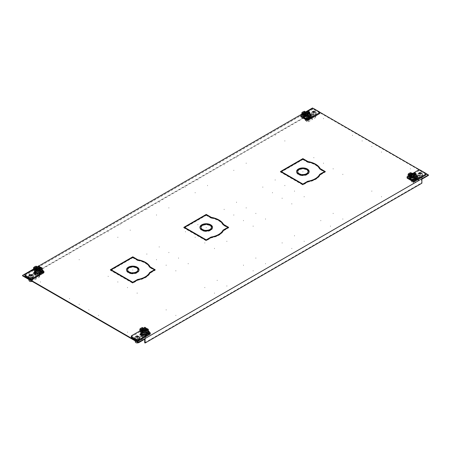 <?xml version="1.0" encoding="UTF-8"?>
<svg xmlns="http://www.w3.org/2000/svg" width="451" height="451" viewBox="0 0 451 451"><rect width="100%" height="100%" fill="white"/><g stroke="black" fill="none" stroke-linecap="round" stroke-linejoin="round"><path stroke-width="0.34" stroke-dasharray="2.25 1.69" d="M150.234 333.858A1.111 0.643 0 0 0 149.912 333.407L144.326 330.183A1.111 0.643 0 0 0 142.758 330.183L131.574 336.643A1.111 0.643 0 0 0 131.247 337.094M138.812 338.487A2.323 1.342 180 0 1 136.281 338.78A2.323 1.342 180 0 1 134.843 337.54A2.323 1.342 180 0 1 135.525 336.593A2.323 1.342 180 0 1 138.057 336.299A2.323 1.342 180 0 1 139.494 337.54A2.323 1.342 180 0 1 138.812 338.487M139.934 334.073L139.934 334.963L140.712 334.518L139.934 334.963L141.631 335.939L143.57 334.822A2.802 1.618 180 0 0 146.496 334.445A2.802 1.618 180 0 0 147.314 333.3L147.314 332.404A2.802 1.618 0 0 0 145.583 330.91A2.802 1.618 0 0 0 142.533 331.26A2.802 1.618 0 0 0 141.71 332.404A2.802 1.618 0 0 0 141.873 332.951L141.095 333.402M147.314 333.3A2.802 1.618 180 0 0 145.583 331.806A2.802 1.618 180 0 0 142.533 332.156A2.802 1.618 180 0 0 141.71 333.3A2.802 1.618 180 0 0 141.873 333.841L141.964 333.796A2.695 1.556 0 0 1 141.823 333.3A2.695 1.556 0 0 1 144.512 331.744A2.695 1.556 0 0 1 147.206 333.3A2.695 1.556 0 0 1 143.655 334.772L141.631 335.939L139.934 334.963L139.934 335.409L141.095 334.738M149.174 332.088L144.326 329.292A1.111 0.643 180 0 0 142.758 329.292L139.849 330.966M140.684 331.761L140.819 331.835A3.828 2.21 180 0 1 141.806 330.842A3.828 2.21 180 0 1 143.525 330.273L142.555 329.715A5.057 2.92 0 0 0 140.938 330.341A5.057 2.92 0 0 0 139.849 331.276M149.174 333.537L148.21 332.979A3.828 2.21 180 0 1 147.218 333.965A3.828 2.21 180 0 1 145.504 334.541A3.828 2.21 0 0 0 148.34 332.404A3.828 2.21 0 0 0 147.218 330.842A3.828 2.21 0 0 0 143.052 330.363A3.828 2.21 0 0 0 140.684 332.404M142.792 334.377L143.57 333.926A2.802 1.618 0 0 0 146.496 333.548A2.802 1.618 0 0 0 147.314 332.404M148.21 332.979L148.21 330.814M147.218 333.61L147.691 332.68L147.218 332.404L146.648 333.278L147.218 333.61L146.648 333.278M147.691 332.68L147.218 332.404M142.555 329.715L142.555 327.55M141.496 329.1L140.938 328.779L140.453 329.704L140.938 329.985L141.496 329.1L140.938 328.779M140.453 329.704L140.938 329.985M143.525 328.221L143.525 330.273M140.819 331.835L140.819 329.782M141.806 330.487L141.338 330.217L141.806 329.281L142.381 329.613L141.806 330.487L141.338 330.217M141.806 329.281L142.381 329.613M138.017 341.424A1.201 0.693 180 0 1 136.709 341.57A1.201 0.693 180 0 1 135.965 340.933A1.201 0.693 180 0 1 136.32 340.443A1.201 0.693 180 0 1 137.628 340.291A1.201 0.693 180 0 1 138.372 340.933A1.201 0.693 180 0 1 138.017 341.424M141.631 335.048L141.631 336.39L139.934 335.409M141.873 333.841L141.873 332.951M143.57 333.926L143.57 334.822M135.525 338.932A2.323 1.342 0 0 0 134.843 339.885A2.323 1.342 0 0 0 134.872 340.093A2.323 1.342 0 0 0 135.525 340.832A2.323 1.342 0 0 0 138.812 340.832A2.323 1.342 0 0 0 139.46 340.093A2.323 1.342 0 0 0 139.494 339.885A2.323 1.342 0 0 0 138.812 338.932A2.323 1.342 0 0 0 135.525 338.932A2.323 1.342 180 0 1 134.843 337.985A2.323 1.342 180 0 1 136.281 336.745A2.323 1.342 180 0 1 138.812 337.038A2.323 1.342 180 0 1 139.494 337.985A2.323 1.342 180 0 1 138.057 339.225A2.323 1.342 180 0 1 135.525 338.932M138.322 342.67A1.776 1.026 0 0 0 138.423 342.619A1.776 1.026 0 0 0 138.925 342.05A1.776 1.026 0 0 0 138.423 341.165A1.776 1.026 0 0 0 135.914 341.165A1.776 1.026 0 0 0 135.413 342.05M147.094 332.849A2.695 1.556 180 0 1 142.612 333.503A2.695 1.556 180 0 1 141.823 332.404A2.695 1.556 180 0 1 143.751 330.916L147.094 332.849L147.094 334.676L146.31 334.225A2.187 1.263 180 0 1 146.344 334.445A2.187 1.263 180 0 1 144.991 335.606A2.187 1.263 180 0 1 142.612 335.335A2.695 1.556 0 0 0 147.094 334.676M147.218 329.281L146.648 329.613L147.218 330.487L147.691 330.217L147.218 329.281L146.648 329.613M143.818 328.181A3.828 2.21 180 0 1 144.748 328.148A3.828 2.21 180 0 1 145.994 328.317M146.981 328.666A3.828 2.21 180 0 1 147.218 328.79A3.828 2.21 180 0 1 148.334 330.217L147.088 329.495L142.409 332.195M145.994 328.869L144.748 328.148L141.315 331.57M144.748 328.148L144.748 327.257M147.218 330.487L147.691 330.217M148.249 330.837A3.828 2.21 180 0 1 145.504 332.488M147.088 329.495L147.088 328.604M142.02 334.822A2.695 1.556 0 0 0 142.612 335.335A2.187 1.263 180 0 1 141.969 334.445A2.187 1.263 180 0 1 144.534 333.199L143.751 332.748L143.751 330.916M143.751 332.748A2.695 1.556 0 0 0 141.823 334.236A2.695 1.556 0 0 0 141.823 334.321M144.534 333.199L143.762 334.473A2.187 1.263 0 0 0 142.454 334.924A2.187 1.263 0 0 0 141.969 335.713A2.187 1.263 0 0 0 142.612 336.609A2.187 1.263 0 0 0 145.526 336.694A2.187 1.263 0 0 0 146.304 335.939L146.31 334.225M145.741 336.322A1.094 0.631 180 0 0 145.419 335.877L145.419 337.664A1.094 0.631 0 0 1 145.741 338.109L145.741 336.322A1.094 0.631 180 0 1 145.526 336.694A1.094 0.631 180 0 1 145.419 336.767L143.587 337.827L140.492 336.046L142.33 334.986A1.094 0.631 180 0 1 142.454 334.924A1.094 0.631 180 0 1 143.875 334.986L144.134 336.92L145.16 337.511L145.549 335.505L146.304 335.939M145.741 338.109A1.094 0.631 0 0 1 145.419 338.554L141.941 340.561A1.094 0.631 0 0 1 140.396 340.561L140.396 339.671L139.624 338.78L138.852 338.78A1.094 0.631 0 0 0 138.53 339.225L138.852 337.884L138.852 338.78L142.33 336.767A1.094 0.631 0 0 1 143.875 336.767L144.134 336.92L144.523 334.907L145.549 335.505L145.16 335.724M140.396 339.671L141.941 339.671L143.587 337.827M142.713 338.78L139.624 338.78L139.624 336.993L140.109 336.711L143.198 338.498M140.396 340.561L138.852 339.671A1.094 0.631 0 0 1 138.53 339.225M138.852 337.884L139.624 336.993M140.492 336.046L140.109 336.711M144.534 333.221L146.31 334.247M143.762 334.473L144.523 334.907L144.134 335.132M428.45 175.394L312.481 108.437L312.481 107.992M306.291 116.476L305.908 116.251L29.123 276.051L29.507 276.277L306.291 116.476L306.291 112.457L305.908 112.231L312.481 108.437M306.291 112.457L29.507 272.257L29.123 272.032L22.55 275.826M145.092 338.989L144.709 338.769L421.493 178.968L421.493 182.982L421.877 183.207M421.877 179.188L421.493 178.968M218.791 220.336A18.04 10.418 180 0 0 211.35 217.822L206.231 214.868L184.583 227.366M223.527 224.852L227.879 227.366M184.194 227.586L183.811 227.811L206.231 240.755L211.35 237.795A18.04 10.418 180 0 0 223.527 230.765L228.651 227.811L228.262 227.586M145.34 262.736A18.04 10.418 180 0 0 137.905 260.227L132.78 257.273L111.132 269.771M150.082 267.257L154.428 269.771M110.749 269.991L110.36 270.217L132.78 283.16L137.905 280.201A18.04 10.418 180 0 0 150.082 273.171L155.2 270.217L154.817 269.991M315.435 164.536A18.04 10.418 180 0 0 307.994 162.027L302.875 159.068L281.227 171.566M320.171 169.057L324.523 171.566M280.838 171.792L280.449 172.011L302.875 184.961L307.994 182.001A18.04 10.418 180 0 0 320.171 174.971L325.295 172.011L324.906 171.792M315.474 112.288A2.323 1.342 180 0 1 316.157 113.24A2.323 1.342 180 0 1 314.719 114.475A2.323 1.342 180 0 1 312.188 114.188A2.323 1.342 180 0 1 311.506 113.24A2.323 1.342 180 0 1 312.943 112A2.323 1.342 180 0 1 315.474 112.288M421.781 173.663A2.323 1.342 180 0 1 422.463 174.616A2.323 1.342 180 0 1 421.025 175.851A2.323 1.342 180 0 1 418.494 175.563A2.323 1.342 180 0 1 417.818 174.616A2.323 1.342 180 0 1 419.25 173.376A2.323 1.342 180 0 1 421.781 173.663M415.348 178.359A2.695 1.556 180 0 1 415.484 178.855A2.695 1.556 180 0 1 412.795 180.411A2.695 1.556 180 0 1 410.1 178.855A2.695 1.556 180 0 1 413.652 177.378L415.675 176.211L417.372 177.187L415.348 178.359L415.348 177.914A2.695 1.556 0 0 1 415.484 178.41A2.695 1.556 0 0 1 412.795 179.96A2.695 1.556 0 0 1 410.1 178.41A2.695 1.556 0 0 1 413.652 176.933L415.675 175.766L417.372 176.741L415.348 177.914M29.219 277.557A2.323 1.342 180 0 1 28.537 276.61A2.323 1.342 180 0 1 29.975 275.369A2.323 1.342 180 0 1 32.506 275.662A2.323 1.342 180 0 1 33.182 276.61A2.323 1.342 180 0 1 31.75 277.85A2.323 1.342 180 0 1 29.219 277.557A2.323 1.342 0 0 0 28.537 278.504A2.323 1.342 0 0 0 28.565 278.718A2.323 1.342 0 0 0 29.219 279.457A2.323 1.342 0 0 0 32.506 279.457A2.323 1.342 0 0 0 33.154 278.718A2.323 1.342 0 0 0 33.182 278.504A2.323 1.342 0 0 0 32.506 277.557A2.323 1.342 0 0 0 29.219 277.557M141.964 334.242A2.695 1.556 180 0 1 141.823 333.746A2.695 1.556 180 0 1 144.512 332.19A2.695 1.556 180 0 1 147.206 333.746A2.695 1.556 180 0 1 143.655 335.217L141.631 336.39M35.652 272.866A2.695 1.556 180 0 1 35.516 272.37A2.695 1.556 180 0 1 38.205 270.814A2.695 1.556 180 0 1 40.9 272.37A2.695 1.556 180 0 1 37.348 273.842L35.325 275.009L33.628 274.033L34.789 273.362M309.036 116.984A2.695 1.556 180 0 1 309.177 117.48A2.695 1.556 180 0 1 306.488 119.03A2.695 1.556 180 0 1 303.794 117.48A2.695 1.556 180 0 1 307.345 116.003L309.369 114.836L311.066 115.811L309.036 116.984L309.036 116.538L311.066 115.366L309.369 114.391L307.345 115.557A2.695 1.556 0 0 0 303.794 117.034A2.695 1.556 0 0 0 306.488 118.585A2.695 1.556 0 0 0 309.177 117.034A2.695 1.556 0 0 0 309.036 116.538M302.875 159.068L302.875 159.513L281.227 172.011L302.875 184.51L307.706 181.719A17.493 10.102 0 0 0 315.435 179.041M33.543 269.033L37.382 266.817M37.658 266.659L38.724 266.045M301.826 114.142L305.66 111.927M313.36 108.505L319.714 112.169M419.667 169.88L426.02 173.545M312.188 113.742A2.323 1.342 0 0 0 314.719 114.03A2.323 1.342 0 0 0 316.157 112.789A2.323 1.342 0 0 0 315.474 111.842A2.323 1.342 0 0 0 312.943 111.555A2.323 1.342 0 0 0 311.506 112.789A2.323 1.342 0 0 0 312.188 113.742M418.494 175.118A2.323 1.342 0 0 0 421.025 175.405A2.323 1.342 0 0 0 422.463 174.165A2.323 1.342 0 0 0 421.781 173.218A2.323 1.342 0 0 0 419.25 172.93A2.323 1.342 0 0 0 417.818 174.165A2.323 1.342 0 0 0 418.494 175.118M32.506 275.217A2.323 1.342 0 0 0 29.975 274.924A2.323 1.342 0 0 0 28.537 276.164A2.323 1.342 0 0 0 29.219 277.111A2.323 1.342 0 0 0 31.75 277.404A2.323 1.342 0 0 0 33.182 276.164A2.323 1.342 0 0 0 32.506 275.217M138.812 336.593A2.323 1.342 0 0 0 136.281 336.299A2.323 1.342 0 0 0 134.843 337.54A2.323 1.342 0 0 0 135.525 338.487A2.323 1.342 0 0 0 138.057 338.78A2.323 1.342 0 0 0 139.494 337.54A2.323 1.342 0 0 0 138.812 336.593M37.348 273.396A2.695 1.556 0 0 0 40.9 271.925A2.695 1.556 0 0 0 38.205 270.369A2.695 1.556 0 0 0 35.516 271.925A2.695 1.556 0 0 0 35.652 272.421L35.567 272.466A2.802 1.618 180 0 1 35.403 271.925A2.802 1.618 180 0 1 36.227 270.78A2.802 1.618 180 0 1 39.276 270.425A2.802 1.618 180 0 1 41.007 271.925A2.802 1.618 180 0 1 40.19 273.064A2.802 1.618 180 0 1 37.264 273.447L35.325 274.563L37.348 273.396L37.348 273.842M35.325 273.672L35.325 274.563L33.628 273.588L34.4 273.143L33.628 273.588L35.325 274.563L35.325 275.009M280.449 172.011L280.449 171.566M302.875 184.961L302.875 184.51M307.994 181.556L307.994 182.001M320.171 174.971L320.171 174.526L324.523 172.011L319.686 169.221L319.686 168.775M325.295 172.011L325.295 171.566M206.231 214.868L206.231 215.313L184.583 227.811L206.231 240.31L211.062 237.519A17.493 10.102 0 0 0 218.791 234.841M228.651 227.811L228.651 227.366M223.527 230.765L223.527 230.32L227.879 227.811L223.042 225.021L223.042 224.57M211.35 237.35L211.35 237.795M206.231 240.755L206.231 240.31M183.811 227.811L183.811 227.366M132.78 257.273L132.78 257.718L111.132 270.217L132.78 282.715L137.617 279.924A17.493 10.102 0 0 0 145.34 277.247M155.2 270.217L155.2 269.771M150.082 273.171L150.082 272.725L154.428 270.217L149.591 267.426L149.591 266.975M137.905 279.755L137.905 280.201M132.78 283.16L132.78 282.715M110.36 270.217L110.36 269.771M305.908 116.251L305.908 112.231M29.123 276.051L29.123 272.032M29.507 276.277L29.507 272.257M144.709 342.783L421.493 182.982M144.709 338.769L144.709 339.214M413.652 176.933L413.652 177.378M417.372 177.187L417.372 176.741L415.675 175.766L413.736 176.888A2.802 1.618 180 0 0 410.81 177.266A2.802 1.618 180 0 0 409.993 178.41L409.993 177.514A2.802 1.618 0 0 0 411.724 179.008A2.802 1.618 0 0 0 414.773 178.658A2.802 1.618 0 0 0 415.596 177.514A2.802 1.618 0 0 0 415.433 176.972L416.871 176.138M415.675 176.211L415.675 174.875L416.623 175.416M143.655 334.772L143.655 335.217M33.628 272.697L33.628 274.033M307.345 115.557L307.345 116.003M311.066 114.475L311.066 115.366L309.127 116.488A2.802 1.618 180 0 1 309.29 117.034A2.802 1.618 180 0 1 308.467 118.173A2.802 1.618 180 0 1 305.417 118.528A2.802 1.618 180 0 1 303.686 117.034A2.802 1.618 180 0 1 304.504 115.89A2.802 1.618 180 0 1 307.43 115.507L309.369 114.391L311.066 115.366L311.066 115.811M310.311 114.041L309.369 113.494L309.369 114.836M43.927 272.483A1.111 0.643 0 0 0 43.6 272.032L38.019 268.807A1.111 0.643 0 0 0 36.452 268.807L25.262 275.268A1.111 0.643 0 0 0 24.94 275.719M32.506 277.111A2.323 1.342 180 0 1 29.975 277.404A2.323 1.342 180 0 1 28.537 276.164A2.323 1.342 180 0 1 29.219 275.217A2.323 1.342 180 0 1 31.75 274.924A2.323 1.342 180 0 1 33.182 276.164A2.323 1.342 180 0 1 32.506 277.111M33.543 269.591L36.452 267.917A1.111 0.643 180 0 1 38.019 267.917L42.868 270.713M34.377 270.38L34.507 270.459A3.828 2.21 180 0 1 35.499 269.467A3.828 2.21 180 0 1 37.213 268.897L36.249 268.339A5.057 2.92 0 0 0 34.631 268.965A5.057 2.92 0 0 0 33.543 269.901M42.868 272.162L41.904 271.603A3.828 2.21 180 0 1 40.911 272.59A3.828 2.21 180 0 1 39.198 273.165A3.828 2.21 0 0 0 42.033 271.028A3.828 2.21 0 0 0 40.911 269.467A3.828 2.21 0 0 0 36.74 268.988A3.828 2.21 0 0 0 34.377 271.028M41.007 271.925L41.007 271.028A2.802 1.618 0 0 1 40.19 272.173A2.802 1.618 0 0 1 37.264 272.551L36.48 273.002M41.007 271.028A2.802 1.618 0 0 0 39.276 269.535A2.802 1.618 0 0 0 36.227 269.884A2.802 1.618 0 0 0 35.403 271.028A2.802 1.618 0 0 0 35.567 271.575L34.789 272.026M41.904 271.603L41.904 269.439M40.911 272.235L40.342 271.902L40.911 272.235L41.385 271.299L40.911 271.028L41.385 271.299M40.342 271.902L40.911 271.028M36.249 268.339L36.249 266.175M35.189 267.725L34.631 267.404L34.146 268.328L34.631 268.61L35.189 267.725L34.631 267.404M34.146 268.328L34.631 268.61M37.213 266.84L37.213 268.897M34.507 270.459L34.507 268.407M35.031 268.841L35.499 269.112L35.031 268.841L35.499 267.905L36.074 268.238L35.499 269.112M36.074 268.238L35.499 267.905M31.711 280.048A1.201 0.693 180 0 1 30.403 280.195A1.201 0.693 180 0 1 29.659 279.558A1.201 0.693 180 0 1 30.008 279.062A1.201 0.693 180 0 1 31.322 278.915A1.201 0.693 180 0 1 32.066 279.558A1.201 0.693 180 0 1 31.711 280.048M35.567 272.466L35.567 271.575M37.264 272.551L37.264 273.447M32.015 281.294A1.776 1.026 0 0 0 32.117 281.238A1.776 1.026 0 0 0 32.619 280.674A1.776 1.026 0 0 0 32.117 279.789A1.776 1.026 0 0 0 29.603 279.789A1.776 1.026 0 0 0 29.106 280.674M40.787 271.474A2.695 1.556 180 0 1 36.3 272.128A2.695 1.556 180 0 1 35.516 271.028A2.695 1.556 180 0 1 37.439 269.54L40.787 271.474L40.787 273.3A2.695 1.556 0 0 1 36.3 273.96A2.187 1.263 180 0 1 35.663 273.064A2.187 1.263 180 0 1 38.228 271.823L37.456 273.097A2.187 1.263 0 0 0 36.148 273.548A2.187 1.263 0 0 0 35.663 274.338A2.187 1.263 0 0 0 36.3 275.228A2.187 1.263 0 0 0 39.22 275.319A2.187 1.263 0 0 0 39.998 274.563L39.243 274.129L38.854 276.136L39.113 274.501A1.094 0.631 180 0 1 39.434 274.947A1.094 0.631 180 0 1 39.22 275.319A1.094 0.631 180 0 1 39.113 275.392L37.281 276.452L34.186 274.67L32.545 276.508L32.545 277.404A1.094 0.631 0 0 0 32.224 277.85A1.094 0.631 0 0 0 32.545 278.295L34.09 279.186A1.094 0.631 0 0 0 35.635 279.186L39.113 277.179A1.094 0.631 0 0 0 39.434 276.734A1.094 0.631 0 0 0 39.113 276.288L37.568 275.392A1.094 0.631 0 0 0 36.024 275.392L32.545 277.404L32.224 277.139L32.224 277.85M40.342 268.238L40.911 267.905L41.385 268.841L40.911 269.112L40.342 268.238L40.911 267.905M37.512 266.806A3.828 2.21 180 0 1 38.442 266.772A3.828 2.21 180 0 1 39.688 266.941M40.675 267.285A3.828 2.21 180 0 1 40.911 267.415A3.828 2.21 180 0 1 42.028 268.841L40.776 268.12L36.103 270.82M38.442 265.876L38.442 266.772L39.688 267.494M38.442 266.772L35.009 270.194M41.385 268.841L40.911 269.112M41.943 269.461A3.828 2.21 180 0 1 39.198 271.113M40.776 267.229L40.776 268.12M35.516 271.028L35.516 272.861A2.695 1.556 0 0 1 37.439 271.367L37.439 269.54M35.714 273.447A2.695 1.556 0 0 0 36.3 273.96A2.187 1.263 180 0 0 38.685 274.231A2.187 1.263 180 0 0 40.038 273.064L39.998 274.563M40.787 273.3L40.004 272.849A2.187 1.263 180 0 1 40.038 273.064M40.004 272.849L40.038 273.644M38.854 274.349L39.243 274.129L37.456 273.097M37.568 275.392L37.568 273.605A1.094 0.631 180 0 0 36.148 273.548A1.094 0.631 180 0 0 36.024 273.605L34.186 274.67M37.281 276.452L35.635 278.295L34.09 278.295L33.318 277.404L32.545 277.404L32.545 278.295M36.407 277.404L33.318 277.404L33.318 275.617M37.828 273.757L37.828 275.544L38.217 273.531L37.568 273.605M40.004 272.872L38.228 271.846M37.439 271.367L38.228 271.823M36.892 277.123L33.797 275.335M426.06 174.61A1.111 0.643 0 0 0 425.738 174.159L420.152 170.935A1.111 0.643 0 0 0 418.584 170.935L407.4 177.395A1.111 0.643 0 0 0 407.073 177.846M418.494 173.218A2.323 1.342 180 0 1 421.025 172.93A2.323 1.342 180 0 1 422.463 174.165A2.323 1.342 180 0 1 421.781 175.118A2.323 1.342 180 0 1 419.25 175.405A2.323 1.342 180 0 1 417.818 174.165A2.323 1.342 180 0 1 418.494 173.218M409.993 178.41A2.802 1.618 180 0 0 411.724 179.904A2.802 1.618 180 0 0 414.773 179.554A2.802 1.618 180 0 0 415.596 178.41A2.802 1.618 180 0 0 415.433 177.863L417.372 176.741L417.372 175.851M417.457 178.647L416.493 178.089A3.828 2.21 180 0 1 415.501 179.075A3.828 2.21 180 0 1 413.787 179.65A3.828 2.21 0 0 0 416.623 177.514A3.828 2.21 0 0 0 415.501 175.952A3.828 2.21 0 0 0 411.329 175.473A3.828 2.21 0 0 0 408.967 177.514M408.967 176.865L409.096 176.944A3.828 2.21 180 0 1 410.089 175.952A3.828 2.21 180 0 1 411.802 175.383L410.838 174.825A5.057 2.92 0 0 0 409.22 175.45A5.057 2.92 0 0 0 408.132 176.386M413.02 173.257L408.132 176.076M409.457 178.596L410.917 179.442M415.675 174.875L413.736 175.991A2.802 1.618 0 0 0 410.81 176.369A2.802 1.618 0 0 0 409.993 177.514M410.838 174.825L410.838 172.66M409.779 174.21L409.22 173.889L408.736 174.813L409.22 175.095L409.779 174.21L409.22 173.889M408.736 174.813L409.22 175.095M411.802 173.325L411.802 175.383M409.096 176.944L409.096 174.779A3.828 2.21 0 0 1 409.17 174.638M410.089 175.597L409.615 175.326L410.089 174.39L410.658 174.723L410.089 175.597L409.615 175.326M410.089 174.39L410.658 174.723M416.493 178.089L416.493 175.924M415.501 178.72L415.969 177.79L415.501 177.514L414.926 178.387L415.501 178.72L414.926 178.387M415.969 177.79L415.501 177.514M419.289 177.068A1.201 0.693 180 0 1 420.597 176.916A1.201 0.693 180 0 1 421.341 177.559A1.201 0.693 180 0 1 420.992 178.049A1.201 0.693 180 0 1 419.678 178.201A1.201 0.693 180 0 1 418.934 177.559A1.201 0.693 180 0 1 419.289 177.068M415.433 177.863L415.433 176.972M413.736 175.991L413.736 176.888M421.781 177.457A2.323 1.342 0 0 0 422.435 176.724A2.323 1.342 0 0 0 422.463 176.51A2.323 1.342 0 0 0 421.781 175.563A2.323 1.342 0 0 0 418.494 175.563A2.323 1.342 0 0 0 417.818 176.51A2.323 1.342 0 0 0 417.846 176.724A2.323 1.342 0 0 0 418.494 177.457A2.323 1.342 0 0 0 421.781 177.457M421.397 179.244A1.776 1.026 0 0 0 421.894 178.681A1.776 1.026 0 0 0 421.397 177.795A1.776 1.026 0 0 0 418.883 177.795A1.776 1.026 0 0 0 418.381 178.681A1.776 1.026 0 0 0 418.883 179.244A1.776 1.026 0 0 0 421.397 179.244M410.213 177.074A2.695 1.556 180 0 1 414.7 176.414A2.695 1.556 180 0 1 415.484 177.514A2.695 1.556 180 0 1 413.561 179.008L410.213 177.074L410.213 178.906L410.996 179.357A2.187 1.263 180 0 1 410.962 179.137A2.187 1.263 180 0 1 412.315 177.97A2.187 1.263 180 0 1 414.7 178.246A2.695 1.556 0 0 0 410.213 178.906M415.501 175.597L415.969 175.326L415.501 174.39L414.926 174.723L415.501 175.597L415.969 175.326M415.264 173.776A3.828 2.21 180 0 1 415.501 173.9A3.828 2.21 180 0 1 415.991 174.244L411.312 176.944M416.527 175.946A3.828 2.21 180 0 1 413.787 177.598M415.501 174.39L414.926 174.723M408.972 175.326A3.828 2.21 180 0 1 409.266 174.605M413.268 173.269A3.828 2.21 180 0 1 414.897 173.618L408.972 175.597M413.561 180.834A2.695 1.556 0 0 0 415.484 179.346A2.695 1.556 0 0 0 414.7 178.246A2.187 1.263 180 0 1 415.337 179.137A2.187 1.263 180 0 1 412.772 180.383L413.561 180.834L413.561 179.008M411.566 181.59A1.094 0.631 0 0 1 411.887 181.144L415.365 179.132A1.094 0.631 0 0 1 416.91 179.132L418.455 180.028A1.094 0.631 0 0 1 418.776 180.473A1.094 0.631 0 0 1 418.455 180.919L414.976 182.926A1.094 0.631 0 0 1 413.432 182.926L412.783 181.217L411.002 180.186L410.996 179.38L411.002 180.186A2.187 1.263 0 0 1 411.78 179.43A1.094 0.631 180 0 1 411.887 179.357L413.719 178.297L416.814 180.084L414.976 181.144A1.094 0.631 180 0 1 414.852 181.206A2.187 1.263 0 0 0 415.337 180.411A2.187 1.263 0 0 0 414.7 179.521A2.187 1.263 0 0 0 411.78 179.43A1.094 0.631 180 0 0 411.566 179.802A1.094 0.631 180 0 0 411.887 180.248L411.887 182.035A1.094 0.631 0 0 1 411.566 181.59L411.566 179.802M410.996 179.357L412.772 180.383M412.772 180.406L413.544 181.652A2.187 1.263 0 0 0 414.852 181.206A1.094 0.631 180 0 1 413.432 181.144L413.172 182.779L412.146 182.187L411.757 180.62L412.146 180.4M416.91 179.132L416.91 178.241L413.719 178.297M416.91 178.241L417.682 178.241L417.682 180.028L417.203 180.304L414.108 178.517M414.593 178.241L417.682 178.241L418.455 179.132L418.455 180.028L418.776 179.763L418.776 180.473M418.455 180.919L418.455 179.132M418.455 180.028L417.682 180.028M416.814 180.084L417.203 180.304M413.544 181.652L412.783 181.217L413.172 180.992M319.753 113.235A1.111 0.643 0 0 0 319.426 112.784L313.845 109.559A1.111 0.643 0 0 0 312.278 109.559L301.088 116.02A1.111 0.643 0 0 0 300.766 116.471M312.188 111.842A2.323 1.342 180 0 1 314.719 111.555A2.323 1.342 180 0 1 316.157 112.789A2.323 1.342 180 0 1 315.474 113.742A2.323 1.342 180 0 1 312.943 114.03A2.323 1.342 180 0 1 311.506 112.789A2.323 1.342 180 0 1 312.188 111.842M311.151 117.271L310.181 116.713A3.828 2.21 180 0 1 309.194 117.7A3.828 2.21 180 0 1 307.475 118.275A3.828 2.21 0 0 0 310.316 116.138A3.828 2.21 0 0 0 309.194 114.577A3.828 2.21 0 0 0 305.023 114.097A3.828 2.21 0 0 0 302.66 116.138M302.66 115.49L302.79 115.569A3.828 2.21 180 0 1 303.782 114.577A3.828 2.21 180 0 1 305.496 114.007L304.532 113.449A5.057 2.92 0 0 0 302.909 114.075A5.057 2.92 0 0 0 301.826 115.011M301.826 114.701L306.714 111.882M304.611 118.066L303.151 117.221M303.686 117.034L303.686 116.138A2.802 1.618 0 0 1 304.504 114.994A2.802 1.618 0 0 1 307.43 114.616L309.369 113.494M303.686 116.138A2.802 1.618 0 0 0 305.417 117.632A2.802 1.618 0 0 0 308.467 117.283A2.802 1.618 0 0 0 309.29 116.138A2.802 1.618 0 0 0 309.127 115.591L310.559 114.763M304.532 113.449L304.532 111.284M302.909 112.513L303.472 112.835L302.909 113.72L302.429 113.438L302.909 112.513L303.472 112.835M302.909 113.72L302.429 113.438M305.496 111.949L305.496 114.007M302.79 115.569L302.666 113.331M303.782 114.221L303.309 113.945L303.782 114.221L304.352 113.348L303.782 113.015L303.309 113.945M304.352 113.348L303.782 113.015M310.181 116.713L310.181 114.548M308.619 117.012L309.194 116.138L309.662 116.409L309.194 117.345L308.619 117.012L309.194 117.345M309.662 116.409L309.194 116.138A2.695 1.556 180 0 1 307.249 117.632L303.906 115.698A2.695 1.556 180 0 1 308.388 115.039A2.695 1.556 180 0 1 309.177 116.138L309.177 117.97A2.695 1.556 0 0 0 308.388 116.871A2.695 1.556 0 0 0 303.906 117.531L303.906 115.698M312.983 115.693A1.201 0.693 180 0 1 314.291 115.541A1.201 0.693 180 0 1 315.035 116.183A1.201 0.693 180 0 1 314.68 116.674A1.201 0.693 180 0 1 313.372 116.826A1.201 0.693 180 0 1 312.628 116.183A1.201 0.693 180 0 1 312.983 115.693M309.127 116.488L309.127 115.591M307.43 114.616L307.43 115.507M315.474 116.082A2.323 1.342 0 0 0 316.128 115.343A2.323 1.342 0 0 0 316.157 115.135A2.323 1.342 0 0 0 315.474 114.188A2.323 1.342 0 0 0 312.188 114.188A2.323 1.342 0 0 0 311.506 115.135A2.323 1.342 0 0 0 311.54 115.343A2.323 1.342 0 0 0 312.188 116.082A2.323 1.342 0 0 0 315.474 116.082M315.086 117.869A1.776 1.026 0 0 0 315.587 117.305A1.776 1.026 0 0 0 315.086 116.42A1.776 1.026 0 0 0 312.577 116.42A1.776 1.026 0 0 0 312.075 117.305A1.776 1.026 0 0 0 312.577 117.869A1.776 1.026 0 0 0 315.086 117.869M309.662 113.945L309.194 114.221L308.619 113.348L309.194 113.015L309.662 113.945L309.194 114.221M308.958 112.395A3.828 2.21 180 0 1 309.194 112.524A3.828 2.21 180 0 1 309.685 112.868L305.006 115.569M310.22 114.571A3.828 2.21 180 0 1 307.475 116.223M308.619 113.348L309.194 113.015M302.666 113.951A3.828 2.21 180 0 1 302.959 113.229M306.962 111.893A3.828 2.21 180 0 1 308.591 112.243L302.666 114.221M309.177 117.97A2.695 1.556 0 0 1 307.249 119.459L307.249 117.632M303.906 117.531L304.69 118.004A2.187 1.263 180 0 1 304.656 117.762A2.187 1.263 180 0 1 306.009 116.595A2.187 1.263 180 0 1 308.388 116.871A2.187 1.263 180 0 1 309.031 117.762A2.187 1.263 180 0 1 306.466 119.008L307.238 120.276A2.187 1.263 0 0 0 308.546 119.831A2.187 1.263 0 0 0 309.031 119.036A2.187 1.263 0 0 0 308.388 118.145A2.187 1.263 0 0 0 305.474 118.055A2.187 1.263 0 0 0 304.696 118.81L305.451 119.244L305.84 120.806L305.581 118.872A1.094 0.631 180 0 1 305.259 118.427A1.094 0.631 180 0 1 305.474 118.055A1.094 0.631 180 0 1 305.581 117.982L307.413 116.922L310.891 118.929L312.148 118.652L310.604 117.756A1.094 0.631 0 0 0 309.059 117.756L305.581 119.769A1.094 0.631 0 0 0 305.259 120.214A1.094 0.631 0 0 0 305.581 120.659L307.125 121.55A1.094 0.631 0 0 0 308.67 121.55L312.148 119.543A1.094 0.631 0 0 0 312.47 119.098A1.094 0.631 0 0 0 312.148 118.652L312.148 117.756L312.47 119.098M304.69 118.004L304.696 118.81L304.69 118.004L306.466 119.03M305.84 119.025L305.451 119.244L307.238 120.276M307.125 121.55L307.125 119.769A1.094 0.631 180 0 0 308.546 119.831A1.094 0.631 180 0 0 308.67 119.769L310.508 118.703M307.413 116.922L311.376 116.865L312.148 117.756M308.287 116.865L311.376 116.865L311.376 118.652M306.866 119.616L306.866 121.404L306.477 119.842L307.125 119.769M307.249 119.459L306.466 119.008M307.802 117.142L310.891 118.929M137.617 260.064L137.617 260.509L132.78 257.718M149.591 267.426A17.493 10.102 0 0 0 145.149 263.074A17.493 10.102 0 0 0 137.617 260.509M128.563 268.018L128.789 268.3A5.192 2.999 0 0 0 127.588 270.217M131.021 273.255L131.089 273.712A6.286 3.631 180 0 1 128.338 272.782A6.286 3.631 180 0 1 126.494 270.217A6.286 3.631 180 0 1 126.505 269.991M138.553 268.773A6.286 3.631 180 0 1 138.835 269.236L137.656 269.179A5.192 2.999 0 0 0 136.456 268.097A5.192 2.999 0 0 0 129.46 267.911L128.383 267.623A6.286 3.631 180 0 1 128.963 267.33M137.972 270.217A5.192 2.999 0 0 0 137.899 269.704L137.972 269.675M139.055 269.991A6.286 3.631 180 0 1 139.066 270.217A6.286 3.631 180 0 1 131.224 273.729L131.692 273.345M128.789 268.3L128.789 267.849M131.089 273.712L131.089 273.267M138.835 268.79L138.835 269.236M128.383 267.623L128.383 267.172M137.656 269.179L137.656 268.734M129.46 267.466L129.46 267.911M137.899 269.258L137.899 269.704M131.224 273.283L131.224 273.729M211.062 217.658L211.062 218.104L206.231 215.313M223.042 225.021A17.493 10.102 0 0 0 218.6 220.669A17.493 10.102 0 0 0 211.062 218.104M202.014 225.613L202.24 225.895A5.192 2.999 0 0 0 201.033 227.811M204.466 230.85L204.54 231.307A6.286 3.631 180 0 1 201.783 230.376A6.286 3.631 180 0 1 199.945 227.811A6.286 3.631 180 0 1 199.956 227.586M212.004 226.374A6.286 3.631 180 0 1 212.286 226.83L211.102 226.774A5.192 2.999 0 0 0 209.901 225.692A5.192 2.999 0 0 0 202.905 225.506L201.834 225.218A6.286 3.631 180 0 1 202.409 224.925M211.423 227.811A5.192 2.999 0 0 0 211.35 227.298L211.423 227.27M212.506 227.586A6.286 3.631 180 0 1 212.517 227.811A6.286 3.631 180 0 1 204.669 231.324L205.137 230.94M202.24 225.895L202.24 225.444M204.54 231.307L204.54 230.861M212.286 226.385L212.286 226.83M201.834 225.218L201.834 224.767M211.102 226.774L211.102 226.329M202.905 225.06L202.905 225.506M211.35 226.853L211.35 227.298M204.669 230.878L204.669 231.324M307.706 161.858L307.706 162.309L302.875 159.513M319.686 169.221A17.493 10.102 0 0 0 315.243 164.874A17.493 10.102 0 0 0 307.706 162.309M298.652 169.818L298.878 170.095A5.192 2.999 0 0 0 297.677 172.011M301.11 175.05L301.178 175.512A6.286 3.631 180 0 1 298.427 174.582A6.286 3.631 180 0 1 296.583 172.011A6.286 3.631 180 0 1 296.595 171.792M308.642 170.574A6.286 3.631 180 0 1 308.924 171.036L307.745 170.974A5.192 2.999 0 0 0 306.545 169.892A5.192 2.999 0 0 0 299.549 169.711L298.472 169.418A6.286 3.631 180 0 1 299.052 169.131M308.067 172.011A5.192 2.999 0 0 0 307.988 171.504L308.061 171.476M309.149 171.792A6.286 3.631 180 0 1 309.16 172.011A6.286 3.631 180 0 1 301.313 175.529L301.781 175.14M298.878 170.095L298.878 169.649M301.178 175.512L301.178 175.061M308.924 170.591L308.924 171.036M298.472 169.418L298.472 168.973M307.745 170.974L307.745 170.529M299.549 169.266L299.549 169.711M307.988 171.059L307.988 171.504M301.313 175.084L301.313 175.529M137.166 341.892L137.166 337.342M144.512 333.3L144.512 330.352M148.091 333.509L140.938 329.382M147.218 329.884L142.2 332.782M144.512 332.404L144.512 334.236M144.157 334.445L144.157 335.713M98.51 315.666L98.51 315.221M188.197 263.886L188.197 263.44M88.847 310.085L88.847 309.64L88.847 310.085M178.534 258.31L178.534 257.859L178.534 258.31M217.19 280.629L217.19 280.178M127.503 332.404L127.503 331.959M226.853 286.205L226.853 285.759L226.853 286.205M137.166 337.985L137.166 337.54L137.166 337.985M168.866 252.729L168.866 252.284L168.866 252.729M79.184 304.51L79.184 304.059L79.184 304.51M40.528 282.191L40.528 281.745M130.209 230.41L130.209 229.965M30.86 276.61L30.86 276.164L30.86 276.61M120.547 224.829L120.547 224.384L120.547 224.829M159.203 247.148L159.203 246.703M69.516 298.928L69.516 298.483M127.503 287.766L127.503 287.321L127.503 287.766M217.19 235.991L217.19 235.636L217.19 235.991M255.847 258.31L255.847 257.859M166.16 310.085L166.16 309.64M265.509 263.886L265.509 263.44L265.509 263.886M175.828 315.666L175.828 315.221L175.828 315.666M207.522 230.41L207.522 229.965L207.522 230.41M117.841 282.191L117.841 281.745L117.841 282.191M79.184 259.872L79.184 259.426M168.866 208.091L168.866 207.646M69.516 254.291L69.516 253.845L69.516 254.291M159.203 202.51L159.203 202.065L159.203 202.51M197.859 224.829L197.859 224.384M108.178 276.61L108.178 276.164M137.166 293.347L137.166 292.902M226.853 241.567L226.853 241.122M166.16 265.447L166.16 265.002L166.16 265.447M255.847 213.673L255.847 213.227L255.847 213.673M294.503 235.991L294.503 235.546L294.503 235.991M204.816 287.766L204.816 287.321L204.816 287.766M304.166 241.567L304.166 241.122L304.166 241.567M214.484 293.347L214.484 292.902L214.484 293.347M246.184 208.091L246.184 207.646L246.184 208.091M156.497 259.872L156.497 259.426L156.497 259.872M117.841 237.553L117.841 237.108L117.841 237.553M207.522 185.773L207.522 185.327L207.522 185.773M108.178 231.972L108.178 231.526L108.178 231.972M197.859 180.191L197.859 179.746L197.859 180.191M236.516 202.51L236.516 202.065L236.516 202.51M146.834 254.291L146.834 253.845L146.834 254.291M204.816 243.134L204.816 242.683L204.816 243.134M294.503 191.354L294.503 190.908L294.503 191.354M333.159 213.673L333.159 213.227L333.159 213.673M243.478 265.447L243.478 265.002L243.478 265.447M342.822 219.248L342.822 218.803L342.822 219.248M253.141 271.028L253.141 270.583L253.141 271.028M284.84 185.773L284.84 185.327L284.84 185.773M195.153 237.553L195.153 237.108L195.153 237.553M156.497 215.234L156.497 214.789L156.497 215.234M246.184 163.454L246.184 163.008L246.184 163.454M146.834 209.653L146.834 209.208L146.834 209.653M236.516 157.873L236.516 157.427L236.516 157.873M275.172 180.191L275.172 179.746L275.172 180.191M185.491 231.972L185.491 231.526L185.491 231.972M214.484 248.71L214.484 248.264L214.484 248.71M304.166 196.935L304.166 196.484L304.166 196.935M175.828 271.028L175.828 270.583L175.828 271.028M265.509 219.248L265.509 218.803L265.509 219.248M243.478 220.815L243.478 220.364L243.478 220.815M333.159 169.035L333.159 168.589L333.159 169.035M371.816 191.354L371.816 190.908M282.134 243.134L282.134 242.683M381.484 196.935L381.484 196.484L381.484 196.935M291.797 248.71L291.797 248.264L291.797 248.71M323.497 163.454L323.497 163.008L323.497 163.454M233.81 215.234L233.81 214.789L233.81 215.234M195.153 192.915L195.153 192.47M284.84 141.135L284.84 140.689M185.491 187.334L185.491 186.889L185.491 187.334M275.172 135.554L275.172 135.108L275.172 135.554M313.834 157.873L313.834 157.427M224.147 209.653L224.147 209.208M282.134 198.496L282.134 198.051L282.134 198.496M371.816 146.716L371.816 146.271L371.816 146.716M410.472 169.035L410.472 168.589M320.791 220.815L320.791 220.364M420.14 174.616L420.14 174.165L420.14 174.616M330.453 226.391L330.453 225.945L330.453 226.391M362.153 141.135L362.153 140.689L362.153 141.135M272.466 192.915L272.466 192.47L272.466 192.915M233.81 170.596L233.81 170.151M323.497 118.816L323.497 118.371M224.147 165.015L224.147 164.57L224.147 165.015M313.834 113.24L313.834 112.789L313.834 113.24M352.49 135.554L352.49 135.108M262.803 187.334L262.803 186.889M291.797 204.072L291.797 203.626M381.484 152.297L381.484 151.852M253.141 226.391L253.141 225.945M342.822 174.616L342.822 174.165M30.86 280.516L30.86 275.967M38.205 271.925L38.205 268.976M41.78 272.133L34.631 268.007M40.911 268.508L35.894 271.406M38.205 271.028L38.205 272.861M37.85 273.064L37.85 274.338M420.14 178.517L420.14 173.968M412.795 178.41L412.795 175.462M409.22 174.492L416.369 178.619M410.483 177.891L415.501 174.994M412.795 177.514L412.795 179.346M413.15 179.137L413.15 180.411M313.834 117.142L313.834 112.592M306.488 117.034L306.488 114.086M302.909 113.116L310.062 117.243M304.177 116.516L309.194 113.618M306.488 116.138L306.488 117.97M306.843 117.762L306.843 119.036M132.78 270.217L132.78 269.771L132.78 270.217M206.231 227.811L206.231 227.366L206.231 227.811M302.875 172.011L302.875 171.566L302.875 172.011M131.574 336.643L131.574 335.747M142.758 329.292L142.758 330.183M149.912 332.511L149.912 333.407M144.326 330.183L144.326 329.292M145.419 335.877L145.419 337.664M145.419 338.554L145.419 336.767M141.941 339.671L141.941 340.561M138.852 338.78L138.852 339.671M142.33 334.986L142.33 336.767M143.875 336.767L143.875 334.986M25.262 275.268L25.262 274.371M36.452 267.917L36.452 268.807M43.6 271.136L43.6 272.032M38.019 268.807L38.019 267.917M39.113 274.501L39.113 276.288M39.113 277.179L39.113 275.392M35.635 278.295L35.635 279.186M34.09 279.186L34.09 278.295M32.545 277.404L32.545 276.508M36.024 273.605L36.024 275.392M425.738 173.269L425.738 174.159M407.4 177.395L407.4 176.504M418.584 170.044L418.584 170.935M420.152 170.935L420.152 170.044M411.887 180.248L411.887 182.035M411.887 181.144L411.887 179.357M415.365 178.241L415.365 179.132M414.976 181.144L414.976 182.926M413.432 182.926L413.432 181.144M319.426 111.887L319.426 112.784M301.088 116.02L301.088 115.123M312.278 108.668L312.278 109.559M313.845 109.559L313.845 108.668M305.581 118.872L305.581 120.659M305.581 119.769L305.581 117.982M309.059 116.865L309.059 117.756M310.604 117.756L310.604 116.865M312.148 119.543L312.148 118.652M308.67 119.769L308.67 121.55M147.691 334.135L146.823 333.633M148.435 332.855L147.562 332.353M141.462 330.538L140.588 330.031M142.2 329.258L141.326 328.751M135.965 340.933L135.965 336.643M138.372 340.933L138.372 336.643M141.71 333.3L141.71 332.404M134.843 337.985L134.843 339.885M135.063 340.787L134.872 340.093M138.925 342.05L139.46 340.093M139.494 337.985L139.494 339.885M148.34 332.404L148.34 330.887M146.823 329.258L141.462 332.353M147.562 330.538L142.2 333.633M141.823 332.404L141.823 334.236M141.969 334.445L141.969 334.743M141.969 334.851L141.969 335.713M146.344 334.445L146.344 335.02M316.157 113.24L316.157 115.135M311.506 113.24L311.506 115.135M422.463 174.616L422.463 176.51M417.818 174.616L417.818 176.51M415.484 178.855L415.484 178.41M410.1 178.855L410.1 178.41M28.537 276.61L28.537 278.504M33.182 276.61L33.182 278.504M147.206 333.746L147.206 333.3M141.823 333.746L141.823 333.3M40.9 272.37L40.9 271.925M35.516 272.37L35.516 271.925M309.177 117.48L309.177 117.034M303.794 117.48L303.794 117.034M41.385 272.759L40.517 272.257M42.123 271.479L41.255 270.978M35.155 269.162L34.282 268.655M35.894 267.883L35.02 267.375M29.659 279.558L29.659 275.268M32.066 279.558L32.066 275.268M35.403 271.925L35.403 271.028M28.757 279.411L28.565 278.718M32.619 280.674L33.154 278.718M42.033 271.028L42.033 269.512M40.517 267.883L35.155 270.978M41.255 269.162L35.894 272.257M35.663 273.064L35.663 273.368M35.663 273.475L35.663 274.338M39.434 276.734L39.434 274.947M408.871 175.14L409.745 175.648M409.604 173.86L410.483 174.368M415.106 178.743L415.974 179.244M415.845 177.463L416.713 177.965M421.341 177.559L421.341 173.274M418.934 177.559L418.934 173.274M415.596 178.41L415.596 177.514M421.894 178.681L422.435 176.724M418.381 178.681L417.846 176.724M416.623 177.514L416.623 175.997M409.745 177.463L415.106 174.368M410.483 178.743L415.845 175.648M415.484 177.514L415.484 179.346M410.962 179.137L410.962 179.718M415.337 179.137L415.337 180.411M302.559 113.765L303.438 114.272M303.298 112.485L304.177 112.992M308.8 117.367L309.668 117.869M309.538 116.087L310.406 116.589M315.035 116.183L315.035 111.899M312.628 116.183L312.628 111.899M309.29 117.034L309.29 116.138M315.587 117.305L316.128 115.343M312.075 117.305L311.54 115.343M310.316 116.138L310.316 114.622M303.438 116.087L308.8 112.992M304.177 117.367L309.538 114.272M304.656 117.762L304.656 118.342M309.031 117.762L309.031 119.036M305.259 120.214L305.259 118.427M126.494 270.217L126.494 269.771M139.066 270.217L139.066 269.771M199.945 227.811L199.945 227.366M212.517 227.811L212.517 227.366M296.583 172.011L296.583 171.566M309.16 172.011L309.16 171.566"/><path stroke-width="0.68" d="M131.247 336.204L131.247 337.094A1.111 0.643 0 0 0 131.574 337.545L137.155 340.77A1.111 0.643 0 0 0 138.722 340.77L149.912 334.309A1.111 0.643 0 0 0 150.234 333.858L150.234 332.968A1.111 0.643 180 0 1 149.912 333.419L148.091 334.467A5.057 2.92 0 0 0 149.174 333.537L149.174 331.372A5.057 2.92 180 0 1 148.091 332.302A5.057 2.92 180 0 1 146.468 332.934L146.468 335.099A5.057 2.92 0 0 0 148.091 334.467L138.722 339.879A1.111 0.643 180 0 1 137.155 339.879L131.574 336.655A1.111 0.643 180 0 1 131.247 336.204A1.111 0.643 180 0 1 131.574 335.747L139.849 330.966M141.732 333.926L140.712 334.518L141.732 333.926M143.525 328.221L142.555 327.55A5.057 2.92 180 0 0 140.938 328.176A5.057 2.92 180 0 0 139.849 329.112L139.849 331.276L140.684 331.761M146.468 332.934L145.504 332.376L145.504 334.541L146.468 335.099M149.174 332.088L149.912 332.511A1.111 0.643 180 0 1 150.234 332.968M136.32 336.153A1.201 0.693 0 0 0 135.965 336.643A1.201 0.693 0 0 0 136.709 337.286A1.201 0.693 0 0 0 138.017 337.139A1.201 0.693 0 0 0 138.372 336.643A1.201 0.693 0 0 0 137.628 336.006A1.201 0.693 0 0 0 136.32 336.153M142.792 334.377L141.631 335.048L139.934 334.073L141.095 333.402M147.528 333.791L148.091 332.906L148.571 333.188L148.091 334.112L147.528 333.791L148.091 334.112M148.091 332.906L148.571 333.188M145.504 332.376A3.828 2.21 0 0 0 147.218 331.801A3.828 2.21 0 0 0 148.21 330.814L149.174 331.372M140.819 329.782L140.819 329.67A3.828 2.21 0 0 1 141.806 328.678A3.828 2.21 0 0 1 143.525 328.108M139.849 329.112L140.819 329.67M135.063 340.787L135.413 342.05A1.776 1.026 0 0 0 135.914 342.619A1.776 1.026 0 0 0 138.322 342.67M145.504 332.488A3.828 2.21 180 0 1 142.409 332.195A3.828 2.21 180 0 1 141.806 331.913A3.828 2.21 180 0 1 141.315 331.57A3.828 2.21 180 0 1 140.684 330.352L140.684 332.404A3.828 2.21 0 0 0 141.806 333.965A3.828 2.21 0 0 0 145.504 334.541M141.806 333.61L141.338 332.68L141.806 332.404L142.381 333.278L141.806 333.61L142.381 333.278M141.338 332.68L141.806 332.404M140.684 330.352A3.828 2.21 180 0 1 143.818 328.181M145.994 328.317A3.828 2.21 180 0 1 146.981 328.666M141.315 330.673L141.315 331.57L145.994 328.869L145.994 327.973L144.748 327.257L141.315 330.673L145.994 327.973M148.334 330.217L148.334 329.326L142.409 331.305L142.409 332.195L148.334 330.217A3.828 2.21 180 0 1 148.34 330.352A3.828 2.21 180 0 1 148.249 330.837M148.334 329.326L147.088 328.604L142.409 331.305M141.823 334.321A2.695 1.556 0 0 0 142.02 334.822M426.02 173.545L428.45 174.949L138.519 342.337L22.55 275.381L22.55 275.826L138.519 342.783L145.092 338.989L145.092 343.008L144.709 342.783L144.709 339.214M145.092 343.008L421.877 183.207L421.877 179.188L428.45 175.394L428.45 174.949M218.791 220.336A18.04 10.418 180 0 1 223.527 224.852L223.527 224.406A18.04 10.418 0 0 0 211.35 217.376L206.231 214.417L183.811 227.366L206.231 240.31L211.35 237.35A18.04 10.418 0 0 0 223.527 230.32L228.651 227.366L223.527 224.406M228.262 227.586L223.042 224.57A17.493 10.102 180 0 0 218.6 220.223A17.493 10.102 180 0 0 211.062 217.658L206.231 214.868L206.231 214.417M206.231 214.868L184.194 227.586M145.34 262.736A18.04 10.418 180 0 1 150.082 267.257L150.082 266.812A18.04 10.418 0 0 0 137.905 259.782L132.78 256.822L110.36 269.771L132.78 282.715L137.905 279.755A18.04 10.418 0 0 0 150.082 272.725L155.2 269.771L150.082 266.812M154.817 269.991L149.591 266.975A17.493 10.102 180 0 0 145.149 262.629A17.493 10.102 180 0 0 137.617 260.064L132.78 257.273L132.78 256.822M132.78 257.273L110.749 269.991M315.435 164.536A18.04 10.418 180 0 1 320.171 169.057L320.171 168.612A18.04 10.418 0 0 0 307.994 161.582L302.875 158.622L280.449 171.566L302.875 184.51L307.994 181.556A18.04 10.418 0 0 0 320.171 174.526L325.295 171.566L320.171 168.612M324.906 171.792L319.686 168.775A17.493 10.102 180 0 0 315.243 164.423A17.493 10.102 180 0 0 307.706 161.858L302.875 159.068L302.875 158.622M302.875 159.068L280.838 171.792M141.095 334.738L141.964 334.05M35.652 272.675L34.789 273.362M307.994 161.909L307.994 161.582M22.55 275.381L33.543 269.033M38.724 266.045L301.826 114.142M305.66 111.927L312.481 107.992L313.36 108.505M319.714 112.169L419.667 169.88M35.426 272.551L34.4 273.143L35.426 272.551M211.35 217.703L211.35 217.376M137.905 260.109L137.905 259.782M138.519 342.337L138.519 342.783M24.94 274.828L24.94 275.719A1.111 0.643 0 0 0 25.262 276.17L30.848 279.394A1.111 0.643 0 0 0 32.416 279.394L43.6 272.934A1.111 0.643 0 0 0 43.927 272.483L43.927 271.592A1.111 0.643 180 0 1 43.6 272.043L41.78 273.092A5.057 2.92 0 0 0 42.868 272.162L42.868 269.997A5.057 2.92 180 0 1 41.78 270.927A5.057 2.92 180 0 1 40.162 271.558L39.198 271L39.198 273.165L40.162 273.723A5.057 2.92 0 0 0 41.78 273.092L32.416 278.504A1.111 0.643 180 0 1 30.848 278.504L25.262 275.279A1.111 0.643 180 0 1 24.94 274.828A1.111 0.643 180 0 1 25.262 274.371L33.543 269.591M34.377 270.38L33.543 269.901L33.543 267.736A5.057 2.92 180 0 1 34.631 266.8A5.057 2.92 180 0 1 36.249 266.175L37.213 266.84M42.868 270.713L43.6 271.136A1.111 0.643 180 0 1 43.927 271.592M30.008 274.777A1.201 0.693 0 0 0 29.659 275.268A1.201 0.693 0 0 0 30.403 275.911A1.201 0.693 0 0 0 31.711 275.764A1.201 0.693 0 0 0 32.066 275.268A1.201 0.693 0 0 0 31.322 274.631A1.201 0.693 0 0 0 30.008 274.777M34.789 272.026L33.628 272.697L35.325 273.672L36.48 273.002M40.162 273.723L40.162 271.558M41.78 271.53L41.221 272.415L41.78 272.737L42.264 271.812L41.78 271.53L42.264 271.812M41.221 272.415L41.78 272.737M39.198 271A3.828 2.21 0 0 0 40.911 270.425A3.828 2.21 0 0 0 41.904 269.439L42.868 269.997M34.507 268.407L33.543 267.736M37.213 266.733A3.828 2.21 0 0 0 35.499 267.302A3.828 2.21 0 0 0 34.507 268.294M28.757 279.411L29.106 280.674A1.776 1.026 0 0 0 29.603 281.238A1.776 1.026 0 0 0 32.015 281.294M39.198 271.113A3.828 2.21 180 0 1 36.103 270.82A3.828 2.21 180 0 1 35.499 270.538A3.828 2.21 180 0 1 35.009 270.194A3.828 2.21 180 0 1 34.377 268.976L34.377 271.028A3.828 2.21 0 0 0 35.499 272.59A3.828 2.21 0 0 0 39.198 273.165M35.031 271.299L35.499 272.235L36.074 271.902L35.499 271.028L35.031 271.299L35.499 271.028M34.377 268.976A3.828 2.21 180 0 1 37.512 266.806M39.688 266.941A3.828 2.21 180 0 1 40.675 267.285M39.688 266.597L39.688 267.494L35.009 270.194L35.009 269.298L38.442 265.876L39.688 266.597L35.009 269.298M35.499 272.235L36.074 271.902M36.103 269.929L40.776 267.229L42.028 267.95L36.103 269.929L36.103 270.82L42.028 268.841A3.828 2.21 180 0 1 42.033 268.976A3.828 2.21 180 0 1 41.943 269.461M42.028 267.95L42.028 268.841M35.516 272.945A2.695 1.556 0 0 0 35.714 273.447M409.457 178.596L407.4 177.406A1.111 0.643 180 0 1 407.073 176.955L407.073 177.846A1.111 0.643 0 0 0 407.4 178.303L412.981 181.522A1.111 0.643 0 0 0 414.548 181.522L425.738 175.067A1.111 0.643 0 0 0 426.06 174.61L426.06 173.72A1.111 0.643 180 0 1 425.738 174.171L416.369 179.577A5.057 2.92 0 0 0 417.457 178.647L417.457 176.482A5.057 2.92 180 0 1 416.369 177.412A5.057 2.92 180 0 1 414.751 178.044L414.751 180.208A5.057 2.92 0 0 0 416.369 179.577L414.548 180.631A1.111 0.643 180 0 1 412.981 180.631L410.917 179.442M413.02 173.257L418.584 170.044A1.111 0.643 180 0 1 420.152 170.044L425.738 173.269A1.111 0.643 180 0 1 426.06 173.72M414.751 178.044L413.787 177.485L413.787 179.65L414.751 180.208M411.802 173.325L410.838 172.66A5.057 2.92 180 0 0 409.22 173.285A5.057 2.92 180 0 0 408.132 174.221L408.132 176.386L408.967 176.865M408.132 176.076L407.4 176.504A1.111 0.643 180 0 0 407.073 176.955M420.992 173.765A1.201 0.693 0 0 0 421.341 173.274A1.201 0.693 0 0 0 420.597 172.632A1.201 0.693 0 0 0 419.289 172.784A1.201 0.693 0 0 0 418.934 173.274A1.201 0.693 0 0 0 419.678 173.917A1.201 0.693 0 0 0 420.992 173.765M416.623 175.416L417.372 175.851L416.871 176.138M411.802 173.218A3.828 2.21 0 0 0 410.089 173.787A3.828 2.21 0 0 0 409.17 174.638M408.132 174.221L408.972 174.706L414.897 172.722L414.897 173.618A3.828 2.21 180 0 1 415.264 173.776M415.811 178.9L416.369 178.015L416.854 178.297L416.369 179.222L415.811 178.9L416.369 179.222M416.369 178.015L416.854 178.297M413.787 177.485A3.828 2.21 0 0 0 415.501 176.91A3.828 2.21 0 0 0 416.493 175.924L417.457 176.482M413.787 177.598A3.828 2.21 180 0 1 412.558 177.666A3.828 2.21 180 0 1 410.089 177.023A3.828 2.21 180 0 1 408.972 175.597A3.828 2.21 180 0 1 408.967 175.462L408.967 177.514A3.828 2.21 0 0 0 410.089 179.075A3.828 2.21 0 0 0 413.787 179.65M410.089 177.514L410.658 178.387L410.089 178.72L409.615 177.79L410.089 177.514L409.615 177.79M410.658 178.387L410.089 178.72M415.991 174.244L415.991 173.353L411.312 176.053L411.312 176.944L412.558 177.666L415.991 174.244A3.828 2.21 180 0 1 416.623 175.462A3.828 2.21 180 0 1 416.527 175.946M410.224 176.318L410.224 175.422L408.972 174.706L408.972 175.597L410.224 176.318L414.897 173.618M412.558 177.666L412.558 176.775L415.991 173.353M411.312 176.053L412.558 176.775M409.266 174.605A3.828 2.21 180 0 1 413.268 173.269M410.224 175.422L414.897 172.722M303.151 117.221L301.088 116.031A1.111 0.643 180 0 1 300.766 115.58L300.766 116.471A1.111 0.643 0 0 0 301.088 116.927L306.674 120.146A1.111 0.643 0 0 0 308.242 120.146L319.426 113.691A1.111 0.643 0 0 0 319.753 113.235L319.753 112.344A1.111 0.643 180 0 1 319.426 112.795L308.242 119.256A1.111 0.643 180 0 1 306.674 119.256L304.611 118.066M306.714 111.882L312.278 108.668A1.111 0.643 180 0 1 313.845 108.668L319.426 111.887A1.111 0.643 180 0 1 319.753 112.344M308.445 118.833A5.057 2.92 0 0 0 310.062 118.201A5.057 2.92 0 0 0 311.151 117.271L311.151 115.106A5.057 2.92 180 0 1 310.062 116.037A5.057 2.92 180 0 1 308.445 116.668L307.475 116.11L307.475 118.275L308.445 118.833L308.445 116.668M302.66 115.49L301.826 115.011L301.826 112.846A5.057 2.92 180 0 1 302.909 111.91A5.057 2.92 180 0 1 304.532 111.284L305.496 111.949M300.766 115.58A1.111 0.643 180 0 1 301.088 115.123L301.826 114.701M314.68 112.389A1.201 0.693 0 0 0 315.035 111.899A1.201 0.693 0 0 0 314.291 111.256A1.201 0.693 0 0 0 312.983 111.408A1.201 0.693 0 0 0 312.628 111.899A1.201 0.693 0 0 0 313.372 112.541A1.201 0.693 0 0 0 314.68 112.389M310.559 114.763L311.066 114.475L310.311 114.041M305.496 111.842A3.828 2.21 0 0 0 303.782 112.412A3.828 2.21 0 0 0 302.863 113.263M307.475 116.223A3.828 2.21 180 0 1 306.252 116.29A3.828 2.21 180 0 1 303.782 115.648A3.828 2.21 180 0 1 302.666 114.221L302.666 113.331L308.591 111.346L303.912 114.047L301.826 112.846M309.504 117.525L310.062 116.64L310.547 116.922L310.062 117.846L309.504 117.525L310.062 117.846M310.062 116.64L310.547 116.922M307.475 116.11A3.828 2.21 0 0 0 309.194 115.535A3.828 2.21 0 0 0 310.181 114.548L311.151 115.106M308.591 111.346L308.591 112.243L303.912 114.943L302.666 114.221A3.828 2.21 180 0 1 302.66 114.086L302.66 116.138A3.828 2.21 0 0 0 303.782 117.7A3.828 2.21 0 0 0 307.475 118.275M304.352 117.012L303.782 116.138L303.309 116.409L303.782 117.345L304.352 117.012L303.782 117.345M309.685 111.978L306.252 115.4L305.006 114.678L309.685 111.978L309.685 112.868A3.828 2.21 180 0 1 310.316 114.086A3.828 2.21 180 0 1 310.22 114.571M306.252 115.4L306.252 116.29L305.006 115.569L305.006 114.678M308.591 112.243A3.828 2.21 180 0 1 308.958 112.395M306.252 116.29L309.685 112.868M303.782 116.138L303.309 116.409M302.959 113.229A3.828 2.21 180 0 1 306.962 111.893M303.912 114.047L303.912 114.943M111.132 270.217L111.132 269.771L132.78 282.27L137.617 279.473A17.493 10.102 180 0 0 149.591 272.562L154.428 269.771L154.428 270.217M128.287 267.229A6.286 3.631 0 0 0 126.494 269.771A6.286 3.631 0 0 0 128.338 272.336A6.286 3.631 0 0 0 131.089 273.267L130.987 272.584A5.192 2.999 180 0 1 129.11 271.891A5.192 2.999 180 0 1 127.588 269.771A5.192 2.999 180 0 1 128.789 267.849L128.287 267.229L128.563 268.018M129.46 267.466A5.192 2.999 180 0 1 136.456 267.646A5.192 2.999 180 0 1 137.656 268.734L138.835 268.79A6.286 3.631 0 0 0 137.228 267.201A6.286 3.631 0 0 0 128.383 267.172L129.46 267.466M131.224 273.283A6.286 3.631 0 0 0 139.066 269.771A6.286 3.631 0 0 0 138.869 268.869L137.899 269.258A5.192 2.999 180 0 1 137.972 269.771A5.192 2.999 180 0 1 131.901 272.725L131.224 273.283M132.78 282.715L132.78 282.27M137.617 279.924L137.617 279.473M145.34 277.247A17.493 10.102 0 0 0 149.591 273.007L150.082 272.725M149.591 272.562L149.591 273.007M127.588 269.771L127.588 270.217A5.192 2.999 0 0 0 129.11 272.336A5.192 2.999 0 0 0 130.987 273.03L131.021 273.255M126.505 269.991A6.286 3.631 180 0 1 128.287 267.68M128.963 267.33A6.286 3.631 180 0 1 137.228 267.646A6.286 3.631 180 0 1 138.553 268.773M131.692 273.345L131.901 273.171A5.192 2.999 0 0 0 137.972 270.217L137.972 269.771M137.972 269.675L138.869 269.315A6.286 3.631 180 0 1 139.055 269.991M130.987 272.584L130.987 273.03M131.901 273.171L131.901 272.725M138.869 269.315L138.869 268.869M184.583 227.811L184.583 227.366L206.231 239.864L211.062 237.068A17.493 10.102 180 0 0 223.042 230.157L227.879 227.366L227.879 227.811M201.732 224.823A6.286 3.631 0 0 0 199.945 227.366A6.286 3.631 0 0 0 201.783 229.931A6.286 3.631 0 0 0 204.54 230.861L204.433 230.179A5.192 2.999 180 0 1 202.555 229.486A5.192 2.999 180 0 1 201.033 227.366A5.192 2.999 180 0 1 202.24 225.444L201.732 224.823L202.014 225.613M202.905 225.06A5.192 2.999 180 0 1 209.901 225.241A5.192 2.999 180 0 1 211.102 226.329L212.286 226.385A6.286 3.631 0 0 0 210.673 224.795A6.286 3.631 0 0 0 201.834 224.767L202.905 225.06M204.669 230.878A6.286 3.631 0 0 0 212.517 227.366A6.286 3.631 0 0 0 212.32 226.464L211.35 226.853A5.192 2.999 180 0 1 211.423 227.366A5.192 2.999 180 0 1 205.346 230.32L204.669 230.878M206.231 240.31L206.231 239.864M211.062 237.519L211.062 237.068M218.791 234.841A17.493 10.102 0 0 0 223.042 230.602L223.527 230.32M223.042 230.157L223.042 230.602M201.033 227.366L201.033 227.811A5.192 2.999 0 0 0 202.555 229.931A5.192 2.999 0 0 0 204.433 230.624L204.466 230.85M199.956 227.586A6.286 3.631 180 0 1 201.732 225.274M202.409 224.925A6.286 3.631 180 0 1 210.673 225.241A6.286 3.631 180 0 1 212.004 226.374M205.137 230.94L205.346 230.765A5.192 2.999 0 0 0 211.423 227.811L211.423 227.366M211.423 227.27L212.32 226.909A6.286 3.631 180 0 1 212.506 227.586M204.433 230.179L204.433 230.624M205.346 230.765L205.346 230.32M212.32 226.909L212.32 226.464M281.227 172.011L281.227 171.566L302.875 184.064L307.706 181.274A17.493 10.102 180 0 0 319.686 174.357L324.523 171.566L324.523 172.011M298.376 169.029A6.286 3.631 0 0 0 296.583 171.566A6.286 3.631 0 0 0 298.427 174.137A6.286 3.631 0 0 0 301.178 175.061L301.076 174.379A5.192 2.999 180 0 1 299.199 173.686A5.192 2.999 180 0 1 297.677 171.566A5.192 2.999 180 0 1 298.878 169.649L298.376 169.029L298.652 169.818M299.549 169.266A5.192 2.999 180 0 1 306.545 169.446A5.192 2.999 180 0 1 307.745 170.529L308.924 170.591A6.286 3.631 0 0 0 307.317 169.001A6.286 3.631 0 0 0 298.472 168.973L299.549 169.266M301.313 175.084A6.286 3.631 0 0 0 309.16 171.566A6.286 3.631 0 0 0 308.963 170.664L307.988 171.059A5.192 2.999 180 0 1 308.067 171.566A5.192 2.999 180 0 1 301.99 174.52L301.313 175.084M302.875 184.51L302.875 184.064M307.706 181.719L307.706 181.274M315.435 179.041A17.493 10.102 0 0 0 319.686 174.808L320.171 174.526M319.686 174.357L319.686 174.808M297.677 171.566L297.677 172.011A5.192 2.999 0 0 0 299.199 174.137A5.192 2.999 0 0 0 301.076 174.83L301.11 175.05M296.595 171.792A6.286 3.631 180 0 1 298.376 169.475M299.052 169.131A6.286 3.631 180 0 1 307.317 169.446A6.286 3.631 180 0 1 308.642 170.574M301.781 175.14L301.99 174.971A5.192 2.999 0 0 0 308.067 172.011L308.067 171.566M308.061 171.476L308.963 171.109A6.286 3.631 180 0 1 309.149 171.792M301.076 174.379L301.076 174.83M301.99 174.971L301.99 174.52M308.963 171.109L308.963 170.664M137.166 337.342L137.166 336.643M142.2 332.782L141.806 333.007M30.86 275.967L30.86 275.268M35.894 271.406L35.499 271.632M420.14 173.968L420.14 173.274M410.089 178.117L410.483 177.891M313.834 112.592L313.834 111.899M303.782 116.741L304.177 116.516M131.574 336.655L131.574 337.545M149.912 334.309L149.912 333.419M138.722 339.879L138.722 340.77M137.155 340.77L137.155 339.879M25.262 275.279L25.262 276.17M43.6 272.934L43.6 272.043M32.416 278.504L32.416 279.394M30.848 279.394L30.848 278.504M425.738 175.067L425.738 174.171M414.548 180.631L414.548 181.522M407.4 177.406L407.4 178.303M412.981 181.522L412.981 180.631M319.426 113.691L319.426 112.795M308.242 119.256L308.242 120.146M301.088 116.031L301.088 116.927M306.674 120.146L306.674 119.256M148.34 330.887L148.34 330.352M42.033 269.512L42.033 268.976M416.623 175.997L416.623 175.462M310.316 114.622L310.316 114.086"/></g></svg>
